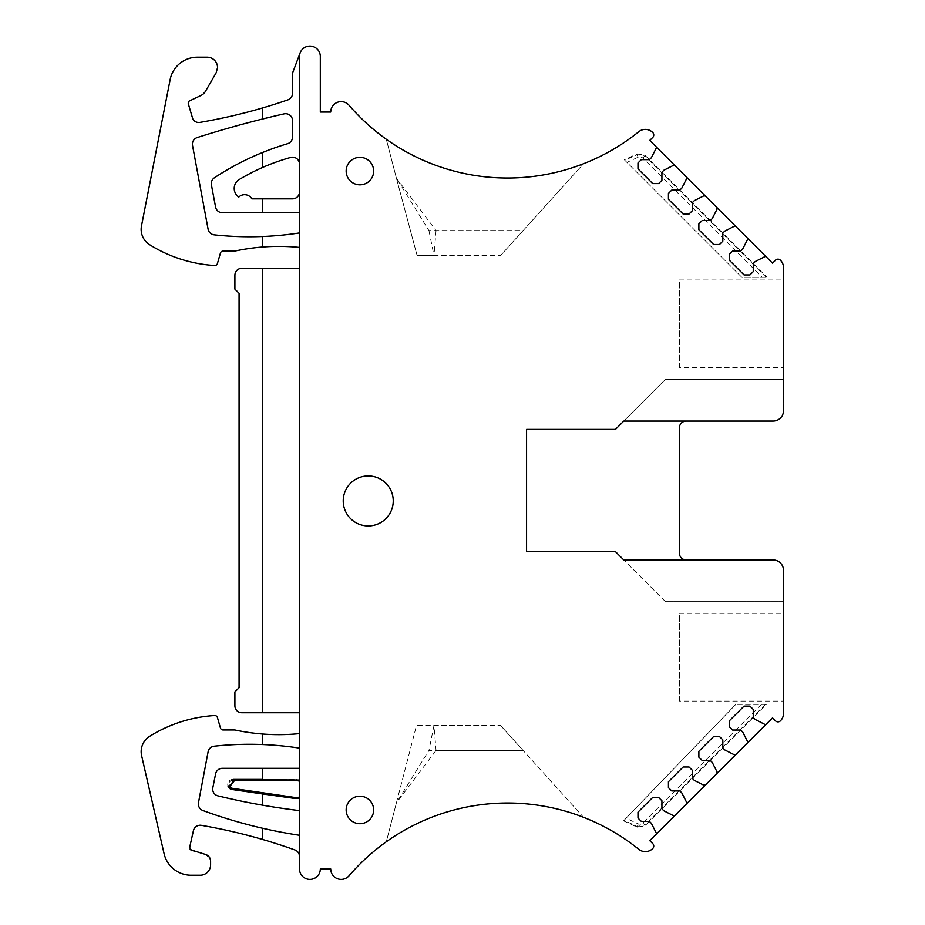 <?xml version="1.0" encoding="UTF-8"?>
<svg xmlns="http://www.w3.org/2000/svg" width="925" height="925" viewBox="0 0 925 925"><rect width="100%" height="100%" fill="white"/><g stroke="black" fill="none" stroke-linecap="round" stroke-linejoin="round"><path stroke-width="0.69" stroke-dasharray="4.62 3.47" d="M189.845 100.663L200.864 95.518L205.489 91.286L216.149 72.821L217.548 67.606A10.418 10.418 0 0 0 207.131 57.188L197.407 57.188A27.773 27.773 0 0 0 170.142 79.631L141.49 225.943A18.061 18.061 0 0 0 149.653 244.732A138.889 138.889 0 0 0 214.6 265.521A2.775 2.775 0 0 0 217.433 263.509L220.427 253.092A2.775 2.775 0 0 1 223.098 251.08L234.904 251.08A208.333 208.333 0 0 1 299.492 247.426L299.492 56.494M783.51 601.632L665.457 601.632L783.51 601.632L783.51 570.378L783.51 713.429A10.418 10.418 0 0 1 780.376 720.876A3.469 3.469 0 0 1 775.497 720.853L772.525 717.881L649.766 840.64L652.738 843.612A3.469 3.469 0 0 1 652.761 848.491A10.418 10.418 0 0 1 638.77 849.312A209.027 209.027 0 0 0 349.049 875.778A10.418 10.418 0 0 1 330.734 868.98L320.316 868.98A10.418 10.418 0 0 1 309.91 879.397A10.418 10.418 0 0 1 299.492 868.98L299.492 247.426M783.51 613.298L783.51 701.069L783.51 613.298L679.343 613.298L679.343 701.069L783.51 701.069M783.51 570.378A10.418 10.418 0 0 0 773.092 559.96L623.785 559.96L773.092 559.96A10.418 10.418 0 0 1 783.51 570.378A10.418 10.418 0 0 0 773.092 559.96M686.281 421.072L773.092 421.072L623.785 421.072L665.457 379.412L783.51 379.412L665.457 379.412L623.785 421.072L686.281 421.072A6.949 6.949 0 0 0 679.343 428.021L679.343 553.011A6.949 6.949 0 0 0 686.281 559.96M773.092 421.072A10.418 10.418 0 0 0 783.51 410.654A10.418 10.418 0 0 1 773.092 421.072A10.418 10.418 0 0 0 783.51 410.654L783.51 267.603A10.418 10.418 0 0 0 780.376 260.156A3.469 3.469 0 0 0 775.497 260.191L772.525 263.151L649.766 140.392L652.738 137.432A3.469 3.469 0 0 0 652.761 132.541A10.418 10.418 0 0 0 638.77 131.72A209.027 209.027 0 0 1 349.049 105.265A10.418 10.418 0 0 0 330.734 112.052L320.316 112.052L320.316 56.494A10.418 10.418 0 0 0 300.151 52.841L292.543 73.075L292.543 93.321A6.949 6.949 0 0 1 287.872 99.877A555.543 555.543 0 0 1 199.927 122.401A6.949 6.949 0 0 1 193.568 120.157A4.163 4.163 0 0 1 192.689 118.573L188.365 103.97M783.51 379.412L783.51 410.654M783.51 279.963L783.51 367.745L783.51 279.963L679.343 279.963L679.343 367.745L783.51 367.745M386.292 139.259A209.027 209.027 0 0 0 583.513 163.748A209.027 209.027 0 0 1 386.292 139.259L396.397 178.167L436.045 230.591L523.111 230.591L583.513 163.748L500.529 255.589L523.111 230.591L428.946 230.591L396.397 178.167L386.292 139.259M188.469 102.074L189.197 101.079M299.492 712.736L241.853 712.736A6.949 6.949 0 0 1 234.904 705.787L234.904 691.9L239.078 687.737L239.078 293.294L234.904 289.132L234.904 275.245A6.949 6.949 0 0 1 241.853 268.296L299.492 268.296M209.327 857.105L210.599 861.117L210.599 864.817A10.418 10.418 0 0 1 200.182 875.235L191.151 875.235A27.773 27.773 0 0 1 164.083 853.659L141.629 755.702A18.061 18.061 0 0 1 149.653 736.312A138.889 138.889 0 0 1 214.6 715.522A2.775 2.775 0 0 1 217.433 717.522L220.427 727.952A2.775 2.775 0 0 0 223.098 729.964L234.892 729.964A208.333 208.333 0 0 0 299.492 733.606M191.648 850.711L205.454 854.411M190.088 849.624L189.66 847.427L193.406 830.662A6.949 6.949 0 0 1 201.361 825.331A555.543 555.543 0 0 1 294.89 849.948A6.949 6.949 0 0 1 299.492 856.481M583.513 817.284A209.027 209.027 0 0 0 386.292 841.785A209.027 209.027 0 0 1 583.513 817.284L523.111 750.441L583.513 817.284M642.887 158.002L644.841 156.036L637.013 154.648L637.14 153.862L624.363 159.817L741.838 277.315L767.045 277.315L762.2 277.315L642.887 158.002L640.667 156.845L638.181 157.169L626.942 162.395L741.838 277.315L762.2 277.315M624.363 159.817L626.942 162.395M637.14 153.862L644.979 155.25L767.045 277.315M368.231 475.936A24.998 24.998 0 0 0 343.233 500.934A24.998 24.998 0 0 0 368.231 525.932A24.998 24.998 0 0 0 393.241 500.934A24.998 24.998 0 0 0 368.231 475.936M299.492 748.105A326.779 326.779 0 0 0 214.172 746.186A6.949 6.949 0 0 0 208.102 751.794L198.47 802.715A6.949 6.949 0 0 0 202.91 810.52A497.754 497.754 0 0 0 298.428 835.125A6.949 6.949 0 0 0 299.492 835.206M299.492 810.601A694.432 694.432 0 0 1 217.988 795.87A6.949 6.949 0 0 1 212.819 787.765L215.594 773.878A6.949 6.949 0 0 1 222.405 768.293L299.492 768.293M299.492 232.938A326.779 326.779 0 0 1 214.172 234.846A6.949 6.949 0 0 1 208.102 229.215L192.516 145.433A6.949 6.949 0 0 1 197.233 137.547A1050.129 1050.129 0 0 1 284.056 113.879A6.949 6.949 0 0 1 292.543 120.655L292.543 137.05A6.949 6.949 0 0 1 287.582 143.71A277.778 277.778 0 0 0 214.427 177.773A6.949 6.949 0 0 0 211.409 184.861L215.583 207.084A6.949 6.949 0 0 0 222.405 212.75L299.492 212.75M623.543 820.845L735.814 704.388L623.543 820.845L637.14 827.17L644.979 825.782L766.386 704.388L735.814 704.388L761.529 704.388L642.887 823.042L640.667 824.198L638.181 823.874L626.063 818.232M766.386 704.388L761.529 704.388M642.887 823.042L644.841 825.007L637.013 826.395L624.017 820.348M232.21 788.539L295.445 797.789A8.764 8.764 0 0 0 299.492 797.431L299.492 779.81A9.724 9.724 0 0 0 296.717 779.405L296.717 780.365L232.811 780.365A4.105 4.105 0 0 0 228.706 784.169A4.105 4.105 0 0 0 232.21 788.539L232.071 789.487L295.306 798.737A9.724 9.724 0 0 0 299.492 798.437M232.811 780.365L232.811 779.405A5.064 5.064 0 0 0 227.758 784.099A5.064 5.064 0 0 0 232.071 789.487M232.811 779.405L296.717 779.405M296.717 780.365A8.764 8.764 0 0 1 299.492 780.816L299.492 779.81M299.492 780.816L299.492 797.431M299.492 164.141A6.949 6.949 0 0 0 290.681 157.447A208.333 208.333 0 0 0 239.274 179.508A10.418 10.418 0 0 0 238.8 197.071A8.337 8.337 0 0 1 251.843 198.852L292.543 198.852A6.949 6.949 0 0 0 299.492 191.914M262.688 236.511L262.688 247.021M262.688 107.913L262.688 118.978M665.457 601.632L623.785 559.96L665.457 601.632M679.343 701.069L679.343 613.298M679.343 367.745L679.343 279.963M717.095 209.085L712.25 218.589L710.284 220.555L702.191 220.555L698.872 223.873L698.872 229.758L713.603 244.489L719.5 244.489L722.807 241.182L722.807 233.077L724.772 231.111L734.288 226.267L735.895 226.521M686.651 178.641L681.806 188.145L679.84 190.111L671.735 190.111L668.428 193.429L668.428 199.314L683.159 214.045L689.044 214.045L692.362 210.738L692.362 202.633L694.328 200.667L703.844 195.823L705.451 196.077M655.952 146.578A1.387 1.387 0 0 1 656.207 148.197L651.362 157.701L649.396 159.667L641.291 159.667L637.984 162.985L637.984 168.87L652.715 183.601L658.6 183.601L661.918 180.294L661.918 172.189L663.884 170.223L673.4 165.378L675.007 165.633M747.539 239.529L742.694 249.033L740.728 250.999L732.635 250.999L729.316 254.317L729.316 260.202L744.047 274.933L749.944 274.933L753.251 271.626L753.251 263.521L755.216 261.555L764.732 256.711A1.387 1.387 0 0 1 766.339 256.965M436.045 230.591L433.975 255.589L417.117 255.589L396.397 178.167L417.117 255.589L500.529 255.589L433.975 255.589L428.946 230.591M262.688 152.452L262.688 167.413M262.688 712.736L262.688 268.296M262.688 734.011L262.688 744.532M262.688 768.293L262.688 779.648M262.688 793.719L262.688 805.189M262.688 828.28L262.688 839.484M262.688 198.852L262.688 212.75M436.045 750.441L433.975 725.443L500.529 725.443L416.504 725.443L386.292 841.785L396.397 802.877L436.045 750.441L523.111 750.441L500.529 725.443L523.111 750.441L428.946 750.441L396.397 802.877L416.504 725.443L433.975 725.443L428.946 750.441M686.396 804.01L686.651 802.403L681.806 792.887L679.84 790.921L671.735 790.921L668.428 787.614L668.428 781.718L683.159 766.987L689.044 766.987L692.362 770.305L692.362 778.399L694.328 780.365L703.844 785.209M716.84 773.566L717.095 771.959L712.25 762.443L710.284 760.477L702.191 760.477L698.872 757.17L698.872 751.273L713.603 736.543L719.5 736.543L722.807 739.861L722.807 747.955L724.772 749.921L734.288 754.765M747.284 743.122L747.539 741.515L742.694 731.999L740.728 730.033L732.635 730.033L729.316 726.726L729.316 720.829L744.047 706.099L749.944 706.099L753.251 709.417L753.251 717.511L755.216 719.477L764.732 724.321A1.387 1.387 0 0 0 766.339 724.067M655.952 834.454A1.387 1.387 0 0 0 656.207 832.847L651.362 823.331L649.396 821.365L641.291 821.365L637.984 818.058L637.984 812.162L652.715 797.431L658.6 797.431L661.918 800.749L661.918 808.843L663.884 810.809L673.4 815.653M615.449 429.408L526.568 429.408L526.568 551.624L615.449 551.624M359.906 823.701A13.748 13.748 0 0 0 373.654 809.953A13.748 13.748 0 0 0 359.906 796.205A13.748 13.748 0 0 0 346.158 809.953A13.748 13.748 0 0 0 359.906 823.701M359.906 157.331A13.748 13.748 0 0 0 346.158 171.079A13.748 13.748 0 0 0 359.906 184.827A13.748 13.748 0 0 0 373.654 171.079A13.748 13.748 0 0 0 359.906 157.331M638.181 157.169L637.013 154.648L624.849 160.302M766.131 277.315L644.841 156.036L644.979 155.25M638.181 823.874L637.14 827.17M765.461 704.388L644.841 825.007L644.979 825.782M295.306 798.737L295.445 797.789"/><path stroke-width="1.39" d="M189.197 101.079L200.864 95.518A10.418 10.418 0 0 0 205.489 91.286L216.149 72.821L217.548 67.606A10.418 10.418 0 0 0 207.131 57.188L197.407 57.188A27.773 27.773 0 0 0 170.142 79.631L141.49 225.943A18.061 18.061 0 0 0 149.653 244.732A138.889 138.889 0 0 0 214.6 265.521A2.775 2.775 0 0 0 217.433 263.509L220.427 253.092A2.775 2.775 0 0 1 223.098 251.08L234.904 251.08A208.333 208.333 0 0 1 262.688 247.021L262.688 236.511A326.779 326.779 0 0 0 299.492 232.938M189.845 100.663A2.775 2.775 0 0 0 188.365 103.97L192.689 118.573A4.163 4.163 0 0 0 193.568 120.157A6.949 6.949 0 0 0 199.927 122.401A555.543 555.543 0 0 0 262.688 107.913L262.688 118.978A1050.129 1050.129 0 0 0 197.233 137.547A6.949 6.949 0 0 0 192.516 145.433L208.102 229.215A6.949 6.949 0 0 0 214.172 234.846A326.779 326.779 0 0 0 262.688 236.511M783.51 601.632L783.51 713.429A10.418 10.418 0 0 1 780.376 720.876A3.469 3.469 0 0 1 775.497 720.853L772.525 717.881L735.895 754.511L734.288 754.765L724.772 749.921L722.807 747.955L722.807 739.861L719.5 736.543L713.603 736.543L698.872 751.273L698.872 757.17L702.191 760.477L710.284 760.477L712.25 762.443L717.095 771.959L716.84 773.566L735.895 754.511A1.387 1.387 0 0 1 734.288 754.765A1.387 1.387 0 0 0 735.895 754.511A1.387 1.387 0 0 1 734.288 754.765M623.785 559.96L773.092 559.96L623.785 559.96L615.449 551.624L623.785 559.96M686.281 421.072A6.949 6.949 0 0 0 679.343 428.021L679.343 553.011A6.949 6.949 0 0 0 686.281 559.96M615.449 429.408L623.785 421.072L773.092 421.072L623.785 421.072L615.449 429.408L526.568 429.408L526.568 551.624L615.449 551.624M262.688 107.913A555.543 555.543 0 0 0 287.872 99.877A6.949 6.949 0 0 0 292.543 93.321L292.543 73.075L300.151 52.841A10.418 10.418 0 0 0 299.492 56.494A10.418 10.418 0 0 1 311.771 46.25A10.418 10.418 0 0 1 320.316 56.494L320.316 112.052L330.734 112.052A10.418 10.418 0 0 1 349.049 105.265A209.027 209.027 0 0 0 638.77 131.72A10.418 10.418 0 0 1 652.761 132.541A3.469 3.469 0 0 1 652.738 137.432L649.766 140.392L747.284 237.91L772.525 263.151L775.497 260.191A3.469 3.469 0 0 1 780.376 260.156A10.418 10.418 0 0 1 783.51 267.603L783.51 379.412M188.365 103.97L188.469 102.074M299.492 247.426A208.333 208.333 0 0 0 262.688 247.021M717.095 771.959A1.387 1.387 0 0 1 716.84 773.566L705.451 784.955L703.844 785.209L694.328 780.365L692.362 778.399L692.362 770.305L689.044 766.987L683.159 766.987L668.428 781.718L668.428 787.614L671.735 790.921L679.84 790.921L681.806 792.887L686.651 802.403L686.396 804.01L649.766 840.64L652.738 843.612A3.469 3.469 0 0 1 652.761 848.491A10.418 10.418 0 0 1 638.77 849.312A209.027 209.027 0 0 0 349.049 875.778A10.418 10.418 0 0 1 330.734 868.98L320.316 868.98A10.418 10.418 0 0 1 309.91 879.397A10.418 10.418 0 0 1 299.492 868.98L299.492 56.494M299.492 268.296L241.853 268.296A6.949 6.949 0 0 0 234.904 275.245L234.904 289.132L239.078 293.294L239.078 687.737L234.904 691.9L234.904 705.787A6.949 6.949 0 0 0 241.853 712.736L262.688 712.736L262.688 268.296M299.492 712.736L262.688 712.736M209.327 857.105L205.454 854.411C208.68 855.486 210.391 857.729 210.599 861.117L210.599 864.817A10.418 10.418 0 0 1 200.182 875.235L191.151 875.235A27.773 27.773 0 0 1 164.083 853.659L141.629 755.702A18.061 18.061 0 0 1 149.653 736.312A138.889 138.889 0 0 1 214.6 715.522A2.775 2.775 0 0 1 217.433 717.522L220.427 727.952A2.775 2.775 0 0 0 223.098 729.964L234.892 729.964A208.333 208.333 0 0 0 299.492 733.606M190.088 849.624L205.454 854.411M191.648 850.711L189.66 847.427L193.406 830.662A6.949 6.949 0 0 1 201.361 825.331A555.543 555.543 0 0 1 294.89 849.948A6.949 6.949 0 0 1 299.492 856.481M686.651 802.403A1.387 1.387 0 0 1 686.396 804.01L705.451 784.955A1.387 1.387 0 0 1 703.844 785.209A1.387 1.387 0 0 0 705.451 784.955A1.387 1.387 0 0 1 703.844 785.209M368.231 475.936A24.998 24.998 0 0 0 343.233 500.934A24.998 24.998 0 0 0 368.231 525.932A24.998 24.998 0 0 0 393.241 500.934A24.998 24.998 0 0 0 368.231 475.936M299.492 748.105A326.779 326.779 0 0 0 214.172 746.186A6.949 6.949 0 0 0 208.102 751.794L198.47 802.715A6.949 6.949 0 0 0 202.91 810.52A497.754 497.754 0 0 0 298.428 835.125A6.949 6.949 0 0 0 299.492 835.206M228.047 786.192L229.666 786.724L234.418 780.596L233.458 779.405A9.03 9.03 0 0 1 228.047 786.192A5.064 5.064 0 0 0 232.071 789.487L262.688 793.962L262.688 805.189A694.432 694.432 0 0 1 217.988 795.87A6.949 6.949 0 0 1 212.819 787.765L215.594 773.878A6.949 6.949 0 0 1 222.405 768.293L299.492 768.293M262.688 805.189A694.432 694.432 0 0 0 299.492 810.601M262.688 118.978A1050.129 1050.129 0 0 1 284.056 113.879A6.949 6.949 0 0 1 292.543 120.655L292.543 137.05A6.949 6.949 0 0 1 287.582 143.71A277.778 277.778 0 0 0 214.427 177.773A6.949 6.949 0 0 0 211.409 184.861L215.583 207.084A6.949 6.949 0 0 0 222.405 212.75L299.492 212.75M299.492 164.141A6.949 6.949 0 0 0 290.681 157.447A208.333 208.333 0 0 0 239.274 179.508A10.418 10.418 0 0 0 238.8 197.071A8.337 8.337 0 0 1 251.843 198.852L292.543 198.852A6.949 6.949 0 0 0 299.492 191.914M773.092 421.072A10.418 10.418 0 0 0 783.51 410.654M766.339 256.965A1.387 1.387 0 0 0 764.732 256.711L755.216 261.555L753.251 263.521L753.251 271.626L749.944 274.933L744.047 274.933L729.316 260.202L729.316 254.317L732.635 250.999L740.728 250.999L742.694 249.033L747.539 239.529L747.284 237.91A1.387 1.387 0 0 1 747.539 239.529A1.387 1.387 0 0 0 747.284 237.91A1.387 1.387 0 0 1 747.539 239.529M734.288 226.267L735.895 226.521A1.387 1.387 0 0 0 734.288 226.267L724.772 231.111L722.807 233.077L722.807 241.182L719.5 244.489L713.603 244.489L698.872 229.758L698.872 223.873L702.191 220.555L710.284 220.555L712.25 218.589L717.095 209.085L716.84 207.466A1.387 1.387 0 0 1 717.095 209.085A1.387 1.387 0 0 0 716.84 207.466A1.387 1.387 0 0 1 717.095 209.085M703.844 195.823L705.451 196.077A1.387 1.387 0 0 0 703.844 195.823L694.328 200.667L692.362 202.633L692.362 210.738L689.044 214.045L683.159 214.045L668.428 199.314L668.428 193.429L671.735 190.111L679.84 190.111L681.806 188.145L686.651 178.641L686.396 177.022A1.387 1.387 0 0 1 686.651 178.641A1.387 1.387 0 0 0 686.396 177.022A1.387 1.387 0 0 1 686.651 178.641M673.4 165.378L675.007 165.633A1.387 1.387 0 0 0 673.4 165.378L663.884 170.223L661.918 172.189L661.918 180.294L658.6 183.601L652.715 183.601L637.984 168.87L637.984 162.985L641.291 159.667L649.396 159.667L651.362 157.701L656.207 148.197A1.387 1.387 0 0 0 655.952 146.578M655.952 834.454A1.387 1.387 0 0 0 656.207 832.847L651.362 823.331L649.396 821.365L641.291 821.365L637.984 818.058L637.984 812.162L652.715 797.431L658.6 797.431L661.918 800.749L661.918 808.843L663.884 810.809L673.4 815.653A1.387 1.387 0 0 0 675.007 815.399L673.4 815.653A1.387 1.387 0 0 0 675.007 815.399A1.387 1.387 0 0 1 673.4 815.653M747.539 741.515L747.284 743.122A1.387 1.387 0 0 0 747.539 741.515L742.694 731.999L740.728 730.033L732.635 730.033L729.316 726.726L729.316 720.829L744.047 706.099L749.944 706.099L753.251 709.417L753.251 717.511L755.216 719.477L764.732 724.321A1.387 1.387 0 0 0 766.339 724.067M783.51 570.378A10.418 10.418 0 0 0 773.092 559.96M359.906 823.701A13.748 13.748 0 0 0 373.654 809.953A13.748 13.748 0 0 0 359.906 796.205A13.748 13.748 0 0 0 346.158 809.953A13.748 13.748 0 0 0 359.906 823.701M359.906 157.331A13.748 13.748 0 0 0 346.158 171.079A13.748 13.748 0 0 0 359.906 184.827A13.748 13.748 0 0 0 373.654 171.079A13.748 13.748 0 0 0 359.906 157.331M262.688 768.293L262.688 779.648L299.492 780.064M299.492 781.07L296.717 780.596L296.717 779.648M234.418 780.596L296.717 780.596M229.666 786.724L232.244 788.297L232.071 789.487M299.492 797.177L295.48 797.547L232.244 788.297M295.48 797.547L295.341 798.495L299.492 798.183M295.341 798.495L262.688 793.962M262.688 734.011L262.688 744.532M262.688 828.28L262.688 839.484M233.458 779.405L262.688 779.405M262.688 152.452L262.688 167.413M262.688 198.852L262.688 212.75"/></g></svg>

